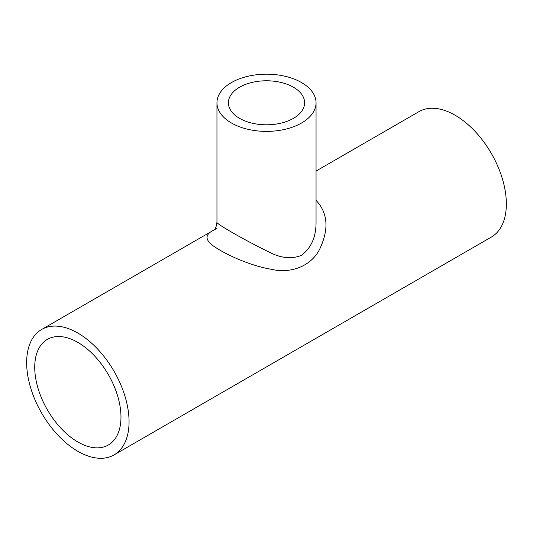 <?xml version="1.0" encoding="UTF-8"?>
<svg xmlns="http://www.w3.org/2000/svg" width="533" height="533" viewBox="0 0 533 533"><rect width="100%" height="100%" fill="white"/><g stroke="black" fill="none" stroke-linecap="round" stroke-linejoin="round"><path stroke-width="0.8" d="M239.55 118.346A38.11 22.006 180 0 1 228.391 102.789A38.11 22.006 180 0 1 239.55 87.225A38.11 22.006 180 0 1 281.084 82.455A38.11 22.006 180 0 1 304.609 102.789A38.11 22.006 180 0 1 281.084 123.116A38.11 22.006 180 0 1 239.55 118.346M34.732 367.297A60.982 35.205 60 0 1 47.364 339.381A60.982 35.205 60 0 1 108.346 374.586A60.982 35.205 60 0 1 108.346 445.002A60.982 35.205 60 0 1 61.355 428.665A60.982 35.205 60 0 1 34.732 367.297M316.049 102.789A49.549 28.602 180 0 1 285.461 129.213A49.549 28.602 180 0 1 231.469 123.016A49.549 28.602 180 0 1 216.951 102.789A49.549 28.602 180 0 1 231.469 82.562A49.549 28.602 180 0 1 285.461 76.359A49.549 28.602 180 0 1 316.049 102.789L316.049 222.254C316.116 236.859 311.279 247.872 301.531 255.294C291.764 259.404 280.778 258.239 268.585 251.809C242.755 239.19 215.245 223.12 216.951 222.254C216.491 226.378 215.412 229.057 213.713 230.283L216.958 228.264M213.999 230.016C203.939 234.8 204.799 240.823 216.585 248.092C228.943 256.007 251.696 266.06 271.883 269.398C291.424 273.935 312.784 265.714 320.639 247.046C329.034 228.124 327.509 212.554 316.049 200.328M26.65 362.627A72.415 41.807 60 0 1 41.647 329.474A72.415 41.807 60 0 1 114.062 371.288A72.415 41.807 60 0 1 114.062 454.902A72.415 41.807 60 0 1 58.257 435.501A72.415 41.807 60 0 1 26.65 362.627M316.049 171.053L418.938 111.65A72.415 41.807 60 0 1 491.353 153.457A72.415 41.807 60 0 1 491.353 237.072L114.062 454.902M41.647 329.474L214.106 229.91M216.951 102.789L216.951 222.254"/></g></svg>
